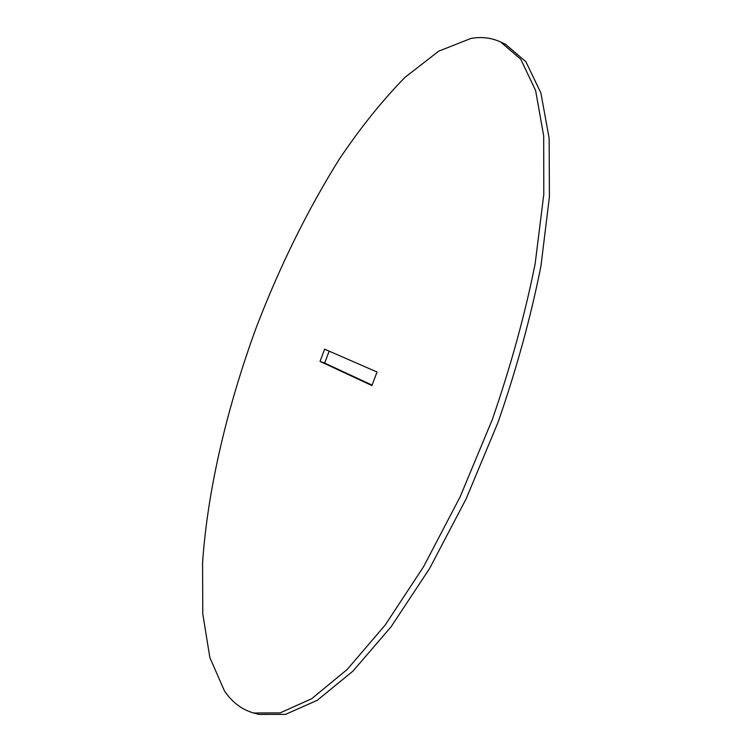 <?xml version="1.0" encoding="UTF-8"?>
<svg xmlns="http://www.w3.org/2000/svg" width="752" height="752" viewBox="0 0 752 752"><rect width="100%" height="100%" fill="white"/><g stroke="black" fill="none" stroke-linecap="round" stroke-linejoin="round"><path stroke-width="1.13" d="M372.071 385.127L324.657 363.084L329.16 351.146M500.653 41.999L505.56 44.33L525.883 61.692L540.895 92.975L549.148 138.33L549.421 196.808L540.932 266.142C530.893 316.724 516.633 368.696 498.144 422.06L466.099 498.924L429.599 568.493L391.096 626.773L352.97 671.113L317.278 700.281L285.563 714.362L258.829 714.4L253.584 712.99C241.824 709.625 232.114 702.265 224.444 690.9L209.855 657.577L202.777 613.876L202.579 562.665C207.58 489.449 227.33 406.118 256.911 325.795C280.299 265.221 307.718 209.733 339.18 159.339C360.518 127.652 382.477 100.307 405.055 77.306L438.689 51.183L470.968 38.418C481.609 36.585 491.507 37.788 500.653 41.999L520.788 59.286L535.612 90.522L543.687 135.858L543.79 194.345L535.151 263.736C525.037 314.374 510.711 366.412 492.184 419.86L460.111 496.865L423.649 566.576L385.221 624.997L347.208 669.459L311.666 698.73L280.129 712.887L253.584 712.99M371.911 385.56L320.032 361.392L324.638 349.182L377.034 372.005L371.911 385.56M324.657 363.084L320.032 361.392"/></g></svg>

